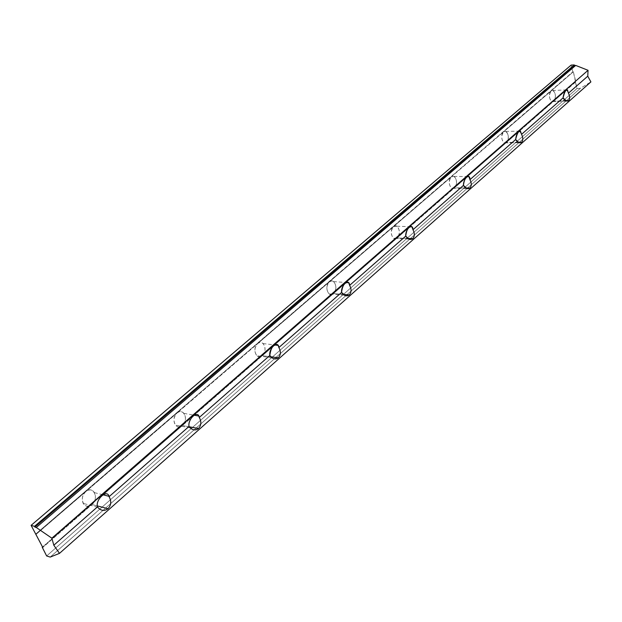 <?xml version="1.0" encoding="UTF-8"?>
<svg xmlns="http://www.w3.org/2000/svg" width="622" height="622" viewBox="0 0 622 622"><rect width="100%" height="100%" fill="white"/><g stroke="black" fill="none" stroke-linecap="round" stroke-linejoin="round"><path stroke-width="0.47" stroke-dasharray="3.11 2.33" d="M91.978 504.52C99.536 498.377 93.121 484.888 85.782 491.613L177.045 413.024C170.296 418.435 176.018 431.559 182.433 425.51L103.423 494.529L182.433 425.51C189.08 420.13 183.506 407.083 177.045 413.024L257.632 343.639C251.653 348.406 256.661 361.094 262.352 355.698L194.53 414.944L262.352 355.698C268.245 350.948 263.363 338.345 257.632 343.639L329.31 281.921C323.976 286.151 328.385 298.412 333.47 293.576L274.877 344.759L333.47 293.576C338.733 289.354 334.426 277.171 329.31 281.921L393.485 226.665C388.696 230.451 392.599 242.3 397.17 237.938L346.26 282.404L397.17 237.938C401.898 234.16 398.072 222.388 393.485 226.665L451.261 176.912C446.938 180.31 450.421 191.77 454.55 187.813L410.1 226.641L454.55 187.813C458.818 184.423 455.413 173.033 451.261 176.912L503.563 131.88C499.645 134.943 502.763 146.038 506.51 142.422L467.526 176.477L506.51 142.422C510.382 139.359 507.334 128.342 503.563 131.88L551.131 90.921C547.562 93.704 550.361 104.442 553.782 101.129L519.471 131.102L553.782 101.129C557.312 98.354 554.567 87.686 551.131 90.921L573.336 71.802L575.848 81.855L42.576 547.01L575.327 81.879L576.991 88.534L46.65 555.967L576.991 88.534L580.272 88.394L50.211 557.079L580.272 88.394L590.9 81.902L580.272 88.394L576.991 88.534L573.336 71.802L85.782 491.613C78.1 497.794 84.693 511.37 91.978 504.52L42.809 547.469L91.978 504.52C88.41 507.148 85.478 506.774 83.185 503.408C81.459 499.132 82.329 495.198 85.782 491.613L36.146 534.345L85.782 491.613C89.296 489.063 92.188 489.405 94.458 492.647C96.262 496.9 95.438 500.858 91.978 504.52L97.281 505.904L91.978 504.52M194.212 415.216L182.433 425.51L194.212 415.216M274.644 344.961L262.352 355.698L274.644 344.961M346.096 282.543L333.47 293.576L346.096 282.543M409.991 226.735L397.17 237.938L409.991 226.735M467.449 176.539L454.55 187.813L467.449 176.539M519.409 131.149L506.51 142.422L519.409 131.149M566.626 89.91L553.782 101.129L566.626 89.91M571.128 65.1L572.815 71.833L35.578 534.174L573.336 71.802L572.815 71.833L571.128 65.1M565.662 100.71L552.009 101.58C548.977 98.711 548.682 95.158 551.131 90.921L552.865 90.485C555.913 93.323 556.216 96.876 553.782 101.129L565.662 100.71M518.126 142.282L504.333 142.897C501.192 139.841 500.935 136.171 503.563 131.88L505.694 131.413C508.858 134.438 509.13 138.107 506.51 142.422L518.126 142.282M465.754 187.968L454.55 187.813L451.836 188.287C448.633 185.014 448.439 181.227 451.261 176.912L453.92 176.438C457.154 179.672 457.364 183.467 454.55 187.813L465.754 187.968M407.752 238.42L397.17 237.938L393.749 238.374C390.562 234.852 390.468 230.956 393.485 226.665L396.828 226.221C400.055 229.705 400.171 233.608 397.17 237.938L407.752 238.42M343.173 294.393L333.47 293.576L330.966 294.564L329.131 293.887C326.06 290.109 326.122 286.12 329.31 281.921L331.456 280.965L333.571 281.595C336.689 285.327 336.65 289.323 333.47 293.576L343.173 294.393M270.834 356.803L262.352 355.698C260.408 357.246 258.565 357.261 256.816 355.745C254.025 351.725 254.297 347.682 257.632 343.639C259.545 342.139 261.357 342.108 263.075 343.554C265.921 347.542 265.68 351.593 262.352 355.698L270.834 356.803M189.29 426.793L182.433 425.51C179.812 427.524 177.472 427.384 175.404 425.09C173.071 420.884 173.624 416.864 177.045 413.024C179.626 411.064 181.935 411.189 183.964 413.389C186.375 417.564 185.861 421.607 182.433 425.51L189.29 426.793M566.564 89.91L552.865 90.485M566.556 101.067L552.009 101.58M519.098 142.718L504.333 142.897M505.694 131.413L519.347 131.156M466.788 188.505L451.836 188.287M453.92 176.438L467.386 176.539M408.825 239.066L393.749 238.374M396.828 226.221L409.914 226.735M344.238 295.162L329.131 293.887M333.571 281.595L346.003 282.536M271.853 357.712L256.816 355.745M263.075 343.554L274.527 344.953M190.231 427.882L175.404 425.09M183.964 413.389L194.087 415.193M97.638 507.194L83.185 503.408M94.458 492.647L102.98 494.785"/><path stroke-width="0.93" d="M42.809 547.469L31.1 525.357L34.505 526.344L574.277 64.921L571.128 65.1L31.1 525.357L571.128 65.1L574.277 64.921L34.505 526.344L34.879 527.083L36.263 527.487L51.867 538.186L53.803 545.23L59.494 553.37L590.9 81.902L587.759 76.195L568.446 93.16C569.993 96.371 570.04 98.859 568.578 100.609C566.774 101.751 564.932 100.85 563.042 97.903L521.547 134.352C523.188 137.703 523.203 140.331 521.601 142.236C519.627 143.503 517.628 142.617 515.622 139.561L469.968 179.665C471.709 183.163 471.694 185.955 469.913 188.031C467.744 189.453 465.583 188.575 463.429 185.403L412.969 229.736C414.827 233.398 414.765 236.368 412.79 238.654C410.388 240.248 408.032 239.4 405.723 236.103L349.634 285.366C351.624 289.207 351.516 292.387 349.307 294.906C346.641 296.71 344.059 295.893 341.564 292.457L278.874 347.527C281.012 351.562 280.841 354.983 278.353 357.782C275.375 359.827 272.529 359.065 269.816 355.481L199.265 417.455C201.582 421.708 201.334 425.394 198.511 428.519C195.16 430.867 192.004 430.167 189.041 426.435L109.075 496.683C111.587 501.176 111.237 505.188 108.018 508.71C104.216 511.408 100.686 510.81 97.436 506.907L53.803 545.23L97.436 506.907C95.275 499.272 107.567 488.573 109.075 496.683L189.041 426.435C187.455 418.894 198.247 409.501 199.265 417.455L269.816 355.481C268.681 348.071 278.236 339.76 278.874 347.527L341.564 292.457C340.794 285.195 349.307 277.785 349.634 285.366L405.723 236.103C405.249 228.997 412.884 222.357 412.969 229.736L463.429 185.403C463.203 178.475 470.092 172.481 469.968 179.665L515.622 139.561C517.729 130.947 519.704 129.213 521.547 134.352L563.042 97.903C565.126 89.622 566.922 88.036 568.446 93.16L587.759 76.195L588.054 70.302L51.867 538.186L588.054 70.302L575.692 65.419L36.263 527.487L575.692 65.419L574.417 65.489L34.879 527.083L574.417 65.489L574.277 64.921L574.417 65.489L575.692 65.419L588.054 70.302L587.759 76.195L590.9 81.902L59.494 553.37L50.211 557.079L46.65 555.967L42.249 547.298L42.809 547.469L42.249 547.298L42.576 547.01L42.249 547.298L46.65 555.967L50.211 557.079L59.494 553.37L53.803 545.23L51.867 538.186L36.263 527.487L34.879 527.083L34.505 526.344L31.1 525.357L42.809 547.469M568.446 93.16L567.427 89.879C565.211 90.136 563.75 92.818 563.042 97.903L566.556 101.067L568.578 100.609L565.662 100.71L568.578 100.609C570.04 98.859 569.993 96.371 568.446 93.16M515.622 139.561L519.098 142.718L521.601 142.236L518.126 142.282L521.601 142.236C523.203 140.331 523.188 137.703 521.547 134.352L520.482 131.133C517.963 131.258 516.346 134.072 515.622 139.561M463.429 185.403L466.788 188.505L469.913 188.031L465.754 187.968L469.913 188.031C471.694 185.955 471.709 183.163 469.968 179.665L468.887 176.547C466.002 176.469 464.191 179.424 463.429 185.403M405.723 236.103L408.825 239.073L412.79 238.654L407.752 238.42L412.79 238.654C414.765 236.368 414.827 233.398 412.969 229.736L411.919 226.805C408.6 226.408 406.531 229.502 405.723 236.103M341.564 292.457L345.397 295.675L347.675 295.769L349.307 294.906L343.173 294.393L349.307 294.906C351.516 292.387 351.624 289.207 349.634 285.366L348.709 282.738C344.852 281.859 342.473 285.101 341.564 292.457M269.816 355.481L271.853 357.712C274.216 359.322 276.386 359.345 278.353 357.782L270.834 356.803L278.353 357.782C280.841 354.983 281.012 351.562 278.874 347.527L278.143 345.389C273.672 343.795 270.897 347.162 269.816 355.481M189.041 426.435L190.231 427.882C193.077 430.346 195.837 430.556 198.511 428.519L189.29 426.793L198.511 428.519C201.334 425.394 201.582 421.708 199.265 417.455L198.83 416.04C196.498 410.489 187.595 419.889 189.041 426.435M97.436 506.907L97.638 507.194C100.896 510.849 104.356 511.346 108.018 508.71L97.281 505.904L108.018 508.71C111.237 505.188 111.587 501.176 109.075 496.683L108.967 496.294C107.046 488.83 95.321 499.536 97.436 506.907M567.427 89.879L566.564 89.91M519.347 131.156L520.482 131.133M467.386 176.539L468.887 176.547M409.914 226.735L411.919 226.812M346.003 282.536L348.709 282.746M274.527 344.953L278.143 345.389M194.087 415.193L198.83 416.04M102.98 494.785L108.967 496.294"/></g></svg>
